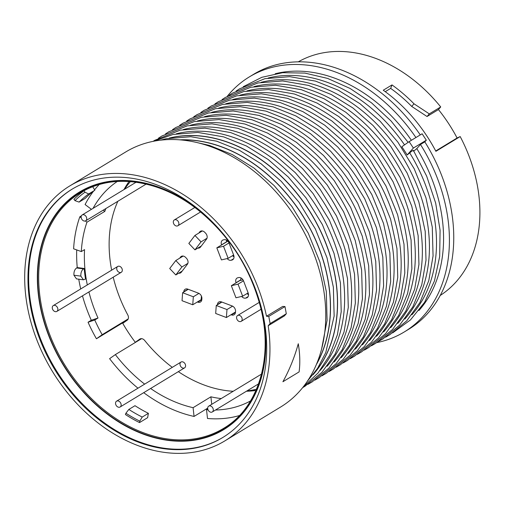 <?xml version="1.0" encoding="UTF-8"?>
<svg xmlns="http://www.w3.org/2000/svg" width="505" height="505" viewBox="0 0 505 505"><rect width="100%" height="100%" fill="white"/><g stroke="black" fill="none" stroke-linecap="round" stroke-linejoin="round"><path stroke-width="0.76" d="M172.287 367.35A124.767 93.015 -121.3 0 1 144.689 340.49A4.507 3.358 -121.3 0 0 139.929 339.025A4.507 3.358 -121.3 0 0 139.778 339.126L140.081 338.943M113.202 277.195A124.767 93.015 -121.3 0 0 127.784 314.95A4.507 3.358 -121.3 0 1 127.235 320.176L122.753 323.351A136.135 101.486 -121.3 0 0 135.296 342.295L139.778 339.126M135.296 342.295L141.173 338.653M179.692 258.181L180.556 257.045A4.507 3.358 58.7 0 1 181.27 256.401A4.507 3.358 58.7 0 1 185.707 257.5L186.446 258.276A4.507 3.358 58.7 0 1 187.399 264.241L181.308 272.233A4.507 3.358 58.7 0 1 180.594 272.877A4.507 3.358 58.7 0 1 178.694 273.211M198.825 233.076L199.69 231.94A4.507 3.358 58.7 0 1 200.403 231.296A4.507 3.358 58.7 0 1 204.841 232.395L205.579 233.171A4.507 3.358 58.7 0 1 206.532 239.136L200.441 247.128A4.507 3.358 58.7 0 1 199.727 247.772A4.507 3.358 58.7 0 1 197.827 248.107M221.594 244.95L221.55 244.83A4.507 3.358 58.7 0 1 222.553 240.197A4.507 3.358 58.7 0 1 223.298 239.894L224.106 239.705A4.507 3.358 58.7 0 1 229.049 243.075L233.663 255.132A4.507 3.358 58.7 0 1 232.66 259.766A4.507 3.358 58.7 0 1 231.915 260.069L231.101 260.258A4.507 3.358 58.7 0 1 227.155 258.573M226.328 240.014A4.507 3.358 -121.3 0 0 226.688 241.712L226.732 241.832M232.502 255.688A4.507 3.358 -121.3 0 0 234.023 256.83M236.106 282.819L236.056 282.699A4.507 3.358 58.7 0 1 237.06 278.066A4.507 3.358 58.7 0 1 237.811 277.763L238.619 277.573A4.507 3.358 58.7 0 1 243.555 280.944L248.176 293.001A4.507 3.358 58.7 0 1 247.172 297.634A4.507 3.358 58.7 0 1 246.421 297.937L245.613 298.127A4.507 3.358 58.7 0 1 241.661 296.435M240.841 277.883A4.507 3.358 -121.3 0 0 240.967 278.836M247.014 293.557A4.507 3.358 -121.3 0 0 248.536 294.699M217.421 304.786L217.44 304.483A4.507 3.358 58.7 0 1 218.798 302.028A4.507 3.358 58.7 0 1 221.43 301.895L232.136 305.954A4.507 3.358 58.7 0 1 235.538 311.345L235.469 312.311A4.507 3.358 58.7 0 1 234.112 314.767A4.507 3.358 58.7 0 1 231.479 314.905L231.019 314.729M183.776 292.023L183.795 291.72A4.507 3.358 58.7 0 1 185.152 289.264A4.507 3.358 58.7 0 1 187.784 289.125L198.49 293.19A4.507 3.358 58.7 0 1 201.893 298.581L201.823 299.547A4.507 3.358 58.7 0 1 200.466 302.003A4.507 3.358 58.7 0 1 197.834 302.135L197.373 301.965M178.341 371.648A124.767 93.015 -121.3 0 0 233.215 391.274M246.983 390.895A124.767 93.015 -121.3 0 0 256.477 389.21M130.41 181.592A124.767 93.015 -121.3 0 0 124.539 189.236M117.848 201.28A124.767 93.015 -121.3 0 0 111.655 270.15M116.718 268.313A3.409 2.544 58.7 0 1 117.741 266.457A3.409 2.544 58.7 0 1 121.686 268.048A3.409 2.544 58.7 0 1 121.282 272.283A3.409 2.544 58.7 0 1 118.208 271.728A3.409 2.544 58.7 0 1 116.718 268.313M181.2 367.047A3.409 2.544 58.7 0 1 181.017 362.047A3.409 2.544 58.7 0 1 184.963 363.644A3.409 2.544 58.7 0 1 184.559 367.874A3.409 2.544 58.7 0 1 181.2 367.047M236.58 317.38A3.409 2.544 58.7 0 1 237.602 315.524A3.409 2.544 58.7 0 1 241.548 317.121A3.409 2.544 58.7 0 1 241.144 321.357A3.409 2.544 58.7 0 1 238.07 320.801A3.409 2.544 58.7 0 1 236.58 317.38M207.7 408.002A3.409 2.544 58.7 0 1 208.729 406.146A3.409 2.544 58.7 0 1 212.668 407.743A3.409 2.544 58.7 0 1 212.264 411.979A3.409 2.544 58.7 0 1 209.196 411.417A3.409 2.544 58.7 0 1 207.7 408.002M115.55 403.034A3.409 2.544 58.7 0 1 116.573 401.178A3.409 2.544 58.7 0 1 120.518 402.769A3.409 2.544 58.7 0 1 120.114 407.005A3.409 2.544 58.7 0 1 117.04 406.449A3.409 2.544 58.7 0 1 115.55 403.034M54.098 305.317A3.409 2.544 58.7 0 1 57.501 307.678A3.409 2.544 58.7 0 1 56.838 311.415A3.409 2.544 58.7 0 1 52.892 309.817A3.409 2.544 58.7 0 1 53.296 305.588A3.409 2.544 58.7 0 1 54.098 305.317M173.303 221.79A3.409 2.544 58.7 0 1 174.326 219.934A3.409 2.544 58.7 0 1 178.265 221.531A3.409 2.544 58.7 0 1 177.867 225.76A3.409 2.544 58.7 0 1 174.793 225.205A3.409 2.544 58.7 0 1 173.303 221.79M81.147 216.822A3.409 2.544 58.7 0 1 82.17 214.966A3.409 2.544 58.7 0 1 86.115 216.557A3.409 2.544 58.7 0 1 85.711 220.792A3.409 2.544 58.7 0 1 82.637 220.237A3.409 2.544 58.7 0 1 81.147 216.822M201.419 296.094L201.154 299.667A4.507 2.077 -175.8 0 1 201.836 299.345M201.154 299.667L192.746 304.767L193.333 296.782L198.926 293.386M216.266 305.487L215.679 313.472L226.391 317.538L226.979 309.552L216.266 305.487L221.891 302.072M232.571 306.15L226.979 309.552M188.245 289.302L182.621 292.723L193.333 296.782M192.746 304.767L182.034 300.709L182.621 292.723M235.488 312.008L226.391 317.538M207 238.246L201.041 241.863L194.93 235.437L188.838 243.429L194.949 249.855L201.306 245.992M187.86 263.345L181.907 266.962L175.797 260.542L183.17 256.067M181.907 266.962L175.816 274.954L169.705 268.534L175.797 260.542M182.172 271.097L175.816 274.954M201.041 241.863L194.949 249.855M194.93 235.437L202.309 230.962M232.837 255.486A4.507 2.916 -103.2 0 1 233.67 256.641M241.131 278.034A4.507 2.916 -103.2 0 1 239.742 280.61L243 279.852M243.511 280.824L238.025 284.151L231.334 285.716L239.742 280.61M227.85 241.156L216.822 247.848L221.442 259.905L228.134 258.339L233.619 255.012M238.025 284.151L242.646 296.208L235.955 297.773L231.334 285.716M216.822 247.848L223.519 246.282L228.134 258.339M228.999 242.956L223.519 246.282M242.646 296.208L248.132 292.881M171.05 137.783A141.993 105.854 58.7 0 1 337.087 312.948A141.993 105.854 58.7 0 1 314.091 373.372M180.866 139.929A141.993 105.854 58.7 0 1 330.024 317.241A141.993 105.854 58.7 0 1 316.717 363.663M72.291 189.059A145.232 108.266 -121.3 0 0 34.125 319.192A145.232 108.266 -121.3 0 0 138.566 441.559A145.232 108.266 -121.3 0 0 223.046 437.336M259.816 302.192A138.976 103.607 58.7 0 1 142.536 433.864A138.976 103.607 58.7 0 1 42.584 241.308A138.976 103.607 58.7 0 1 209.165 218.766M137.89 441.976A145.232 108.266 58.7 0 1 33.38 319.356A145.232 108.266 58.7 0 1 71.95 189.261A145.232 108.266 58.7 0 1 239.869 257.209A145.232 108.266 58.7 0 1 222.705 437.545A145.232 108.266 58.7 0 1 137.89 441.976M84.177 268.477A129.318 96.404 -121.3 0 0 85.522 279.076L83.445 279.808L76.495 278.893L73.932 275.219C73.743 271.886 74.633 269.468 76.59 267.966L77.24 267.568L84.177 268.477L83.527 268.875L76.59 267.966M78.755 279.189A137.84 102.755 -121.3 0 0 80.712 288.936M82.479 295.848A137.84 102.755 -121.3 0 0 91.285 320.265L98.008 318.03L94.763 320A128.447 95.754 -121.3 0 0 102.18 334.701L128.213 318.889M94.763 320L88.047 322.228L91.285 320.265M88.047 322.228A137.84 102.755 -121.3 0 0 96.436 338.767L127.203 320.088A137.84 102.755 -121.3 0 0 127.247 320.17M141.583 338.659L115.355 354.598L109.604 358.664A137.84 102.755 -121.3 0 0 137.966 388.187M143.717 392.675A137.84 102.755 -121.3 0 0 194.053 416.436L207.694 408.154M207.77 408.987L206.532 409.738L207.498 418.493A137.84 102.755 -121.3 0 0 239.439 415.552M99.182 184.559A137.84 102.755 -121.3 0 0 94.599 189.804M93.513 191.193A137.84 102.755 -121.3 0 0 85.086 204.538L91.437 209.335M81.223 217.832L79.834 216.784L81.4 215.831M79.834 216.784A137.84 102.755 -121.3 0 0 73.61 248.801L81.311 251.578L84.562 249.615A128.44 95.748 -121.3 0 0 87.308 284.934M76.709 249.918A137.84 102.755 -121.3 0 0 77.24 267.568M139.531 422.584A137.84 102.755 58.7 0 1 125.423 414.536L125.915 413.229L128.838 409.435L134.993 405.698A132.727 98.942 -121.3 0 0 148.394 413.324L147.63 417.667L139.531 422.584L139.79 421.132L142.24 417.061A132.727 98.942 58.7 0 1 128.838 409.435M84.082 190.764L84.973 192.222A136.135 101.486 -121.3 0 0 75.011 200.649L73.945 199.33A137.84 102.755 58.7 0 1 84.082 190.764L85.124 190.132M440.19 295.482A136.703 101.909 -121.3 0 0 460.181 136.565L457.101 138.004A132.159 98.519 58.7 0 0 438.454 109.579L440.72 106.946A136.703 101.909 -121.3 0 0 298.316 61.825M129.602 181.535A0.852 0.638 -121.3 0 0 129.627 181.68L129.791 182.311M128.611 183.725L128.238 183.675A0.852 0.638 -121.3 0 0 127.67 184.527L127.752 184.811M126.389 186.604L126.357 186.597A0.852 0.638 -121.3 0 0 125.802 187.412M247.002 390.895A0.852 0.638 -121.3 0 0 247.576 390.826M250.152 390.472L250.177 390.498A0.852 0.638 -121.3 0 0 251.206 390.416L251.256 390.289M253.346 389.904L253.643 390.176A0.852 0.638 -121.3 0 0 254.659 390.056L254.81 389.601M206.532 409.738A128.447 95.754 -121.3 0 0 208.047 409.852M215.502 410.009A128.447 95.754 -121.3 0 0 250.53 400.926M150.61 388.49A128.447 95.754 -121.3 0 0 193.093 407.68L210.894 396.816A128.396 95.716 -121.3 0 0 221.203 398.571M115.355 354.598A128.447 95.754 -121.3 0 0 144.651 384.128M255.934 390.466A128.352 95.685 58.7 0 1 246.421 391.236M88.918 291.934A128.44 95.748 -121.3 0 0 98.008 318.03M105.842 208.571A128.396 95.716 -121.3 0 0 104.813 211.393L86.961 222.175A128.447 95.754 -121.3 0 0 81.311 251.578M117.274 181.465A128.447 95.754 -121.3 0 0 93.059 208.35M123.978 189.577A128.352 95.685 58.7 0 1 129.053 181.497M460.181 136.565L435.897 151.317A136.703 101.909 -121.3 0 0 383.257 90.231L392 84.922L390.668 88.388A132.159 98.519 58.7 0 1 411.726 106.435L413.993 103.796A136.703 101.909 -121.3 0 0 392 84.922M440.72 106.946L429.294 113.877L413.993 103.796M438.454 109.579L427.034 116.516L411.726 106.435M427.034 116.516L429.294 113.877M84.973 192.222L88.697 193.952L94.852 190.215L92.718 186.73M94.852 190.215A132.727 98.942 -121.3 0 0 85.238 198.364L79.083 202.101A132.727 98.942 58.7 0 1 88.697 193.952M125.915 413.229A136.135 101.486 -121.3 0 0 139.79 421.132M103.203 210.175L104.813 211.393M86.961 222.175L85.358 220.963M194.053 416.436L193.093 407.68M210.894 396.816L211.728 404.328M96.436 338.767L102.18 334.701M127.746 319.703L127.203 320.088M457.101 138.004L435.72 150.982M390.668 88.388L385.252 91.676M409.725 152.889L407.156 154.966A140.137 104.472 -121.3 0 0 401.828 146.747L409.157 141.646L422.111 133.781L426.321 140.194L424.819 141.861L420.482 144.493L416.795 148.596C414.264 150.818 413.084 151.532 413.26 150.743C413.437 149.953 412.257 150.667 409.725 152.889A142.107 105.936 -121.3 0 1 411.878 314.792M426.321 140.194L413.368 148.06L407.156 154.966M420.267 134.898A149.209 111.233 -121.3 0 0 253.668 74.273L249.331 76.905A149.209 111.233 -121.3 0 0 227.256 96.322M376.799 342.617A149.209 111.233 -121.3 0 0 404.215 331.987L408.551 329.355A149.209 111.233 -121.3 0 0 424.819 141.861M413.368 148.06L409.157 141.646M284.378 315.928L268.187 325.757L270.112 323.585L286.303 313.75L284.378 315.928M224.769 440.941L280.565 407.062A149.209 111.233 -121.3 0 0 323.983 291.877A149.209 111.233 -121.3 0 0 212.826 147.428A149.209 111.233 -121.3 0 0 125.682 151.986L69.886 185.865A149.209 111.233 -121.3 0 0 52.249 371.131A149.209 111.233 -121.3 0 0 224.769 440.941A149.209 111.233 -121.3 0 0 268.187 325.757M270.112 323.585L268.78 316.389L266.495 316.269A149.209 111.233 -121.3 0 0 69.886 185.865M266.495 316.269L282.693 306.434L284.971 306.56L286.303 313.75M284.971 306.56L268.78 316.389M73.926 275.219L80.863 276.121C80.68 272.795 81.57 270.377 83.527 268.875M83.445 279.808L80.863 276.128M415.924 137.537A149.209 111.233 -121.3 0 0 249.331 76.905M404.215 331.987A149.209 111.233 -121.3 0 0 420.482 144.493M411.386 140.289A142.107 105.936 -121.3 0 0 275.193 73.749M418.948 310.499A142.107 105.936 -121.3 0 0 416.795 148.596M148.394 413.324L142.24 417.061M75.011 200.649L79.083 202.101M180.556 257.045L182.166 256.067M199.69 231.94L201.306 230.962M231.915 260.069L233.272 259.248M221.55 244.83L226.688 241.712M231.101 260.258L233.626 258.73M236.056 282.699L240.317 280.117M245.613 298.127L248.132 296.599M246.421 297.937L247.785 297.11M231.479 314.905L235.45 312.494M217.44 304.483L221.6 301.958M197.834 302.135L201.804 299.73M183.795 291.72L187.955 289.195M260.422 305.689A138.559 103.291 -121.3 0 0 68.188 200.895A138.559 103.291 -121.3 0 0 126.098 425.898A138.559 103.291 -121.3 0 0 260.422 305.689M80.44 192.758C113.152 172.211 161.834 179.862 200.315 211.803C229.939 236.656 249.887 267.921 260.138 305.62C273.931 357.06 258.674 407.888 223.519 428.404A137.84 102.755 58.7 0 1 64.148 363.909A137.84 102.755 58.7 0 1 80.44 192.758A137.84 102.755 58.7 0 1 137.789 182.387M128.1 183.675L127.733 183.889M128.245 184.18L127.67 184.527M126.263 186.597L125.871 186.837M251.162 390.516L250.777 390.75M254.469 389.671L253.643 390.176M254.589 390.195L254.236 390.409M404.524 144.872A142.107 105.936 -121.3 0 0 268.13 78.035M299.105 371.901C300.248 363.284 299.97 353.904 298.278 343.747C294.573 357.18 289.453 369.843 282.914 381.736L299.105 371.901M261.06 82.328A142.107 105.936 58.7 0 1 378.226 125.505A142.107 105.936 58.7 0 1 429.061 257.197A142.107 105.936 58.7 0 1 404.808 319.084M253.996 86.614A142.107 105.936 58.7 0 1 371.156 129.798A142.107 105.936 58.7 0 1 421.997 261.489A142.107 105.936 58.7 0 1 397.744 323.377M246.932 90.906A142.107 105.936 58.7 0 1 364.092 134.084A142.107 105.936 58.7 0 1 414.933 265.775A142.107 105.936 58.7 0 1 390.681 327.663M239.862 95.199A142.107 105.936 58.7 0 1 357.029 138.376A142.107 105.936 58.7 0 1 407.863 270.068A142.107 105.936 58.7 0 1 383.611 331.955M232.799 99.485A142.107 105.936 58.7 0 1 349.965 142.669A142.107 105.936 58.7 0 1 400.8 274.354A142.107 105.936 58.7 0 1 376.547 336.248M225.735 103.778A142.107 105.936 58.7 0 1 342.895 146.955A142.107 105.936 58.7 0 1 393.736 278.646A142.107 105.936 58.7 0 1 369.483 340.534M218.671 108.064A142.107 105.936 58.7 0 1 335.831 151.248A142.107 105.936 58.7 0 1 386.666 282.939A142.107 105.936 58.7 0 1 362.42 344.827M211.601 112.356A142.107 105.936 58.7 0 1 328.768 155.534A142.107 105.936 58.7 0 1 379.602 287.225A142.107 105.936 58.7 0 1 355.35 349.113M204.538 116.649A142.107 105.936 58.7 0 1 321.698 159.826A142.107 105.936 58.7 0 1 372.538 291.518A142.107 105.936 58.7 0 1 348.286 353.405M197.474 120.935A142.107 105.936 58.7 0 1 314.634 164.119A142.107 105.936 58.7 0 1 365.475 295.81A142.107 105.936 58.7 0 1 341.222 357.698M190.404 125.227A142.107 105.936 58.7 0 1 307.57 168.405A142.107 105.936 58.7 0 1 358.405 300.096A142.107 105.936 58.7 0 1 334.152 361.984M183.34 129.52A142.107 105.936 58.7 0 1 300.5 172.697A142.107 105.936 58.7 0 1 351.341 304.389A142.107 105.936 58.7 0 1 327.088 366.276M176.277 133.806A142.107 105.936 58.7 0 1 293.437 176.99A142.107 105.936 58.7 0 1 344.277 308.675A142.107 105.936 58.7 0 1 320.025 370.569M169.213 138.099A142.107 105.936 58.7 0 1 286.373 181.276A142.107 105.936 58.7 0 1 337.207 312.967A142.107 105.936 58.7 0 1 312.961 374.855M179.837 139.841A142.107 105.936 58.7 0 1 330.144 317.26A142.107 105.936 58.7 0 1 316.313 364.616M241.144 321.357L261.034 309.275M237.602 315.524L259.267 302.369M212.264 411.979L258.554 383.869M208.729 406.146L261.521 374.091M120.114 407.005L184.559 367.874M116.573 401.178L181.017 362.047M56.838 311.415L121.282 272.283M53.296 305.588L117.741 266.457M177.867 225.76L200.542 211.993M174.326 219.934L194.797 207.505M85.711 220.792L146.153 184.091M82.17 214.966L136.11 182.21M413.374 150.383L426.649 176.1L435.676 203.105L440.082 230.293L439.672 256.591L434.452 280.932L424.598 302.331L410.477 319.905L392.675 332.883M243.208 86.734L261.842 77.303L282.655 72.701L304.843 73.086L327.587 78.408L350.072 88.444L371.491 102.824L391.085 121.011L408.141 142.353M385.612 337.176L389.778 334.764L406.74 320.827L419.92 302.508L428.802 280.572L433.063 255.934L432.28 227.136L425.898 197.644L414.233 168.834L397.833 142.069L380.139 121.244L360.033 103.746L338.249 90.199L315.556 81.122L289.693 76.665L264.936 78.679L239.553 88.829L236.144 91.02M378.548 341.462L382.714 339.051L399.67 325.119L412.856 306.794L421.738 284.864L425.999 260.22L425.216 231.429L418.834 201.937L407.163 173.127L390.769 146.362L373.075 125.537L352.97 108.032L331.185 94.492L308.492 85.414L282.63 80.951L257.872 82.971L232.489 93.116L229.074 95.312M371.484 345.755L375.651 343.343L392.606 329.405L405.786 311.086L414.674 289.157L418.935 264.513L418.146 235.721L411.764 206.223L400.099 177.419L383.705 150.648L366.011 129.829L345.906 112.325L324.115 98.784L301.428 89.707L275.56 85.244L250.808 87.258L225.419 97.408L222.011 99.599M364.414 350.047L368.581 347.636L385.542 333.698L398.723 315.379L407.611 293.443L411.872 268.799L411.083 240.008L404.701 210.516L393.035 181.705L376.642 154.94L358.941 134.115L338.842 116.611L317.052 103.07L294.364 93.993L268.496 89.537L243.745 91.55L218.356 101.701L214.947 103.891M357.351 354.333L361.517 351.922L378.479 337.984L391.659 319.665L400.541 297.735L404.802 273.091L404.019 244.3L397.637 214.808L385.965 185.998L369.572 159.233L351.878 138.408L331.772 120.903L309.988 107.363L287.294 98.286L261.432 93.823L236.675 95.843L211.292 105.987L207.883 108.184M350.287 358.626L354.453 356.214L371.409 342.276L384.595 323.958L393.477 302.028L397.738 277.384L396.955 248.586L390.567 219.094L378.901 190.284L362.508 163.519L344.814 142.7L324.709 125.196L302.918 111.649L280.231 102.572L254.362 98.115L229.611 100.129L204.222 110.279L200.813 112.47M343.217 362.912L347.389 360.501L364.345 346.569L377.525 328.244L386.413 306.314L390.674 281.67L389.885 252.879L383.503 223.387L371.838 194.577L355.444 167.811L337.75 146.987L317.645 129.482L295.854 115.942L273.167 106.864L247.298 102.401L222.547 104.421L197.158 114.572L193.75 116.762M336.153 367.204L340.32 364.793L357.281 350.855L370.462 332.536L379.343 310.607L383.604 285.963L382.822 257.171L376.44 227.673L364.774 198.869L348.374 172.098L330.68 151.279L310.575 133.774L288.791 120.234L266.097 111.157L240.235 106.694L215.477 108.708L190.095 118.858L186.686 121.055M329.09 371.497L333.256 369.086L350.211 355.148L363.398 336.829L372.28 314.893L376.541 290.255L375.758 261.457L369.376 231.965L357.704 203.155L341.311 176.39L323.617 155.565L303.511 138.067L281.727 124.52L259.033 115.443L233.171 110.986L208.413 113L183.031 123.151L179.616 125.341M322.026 375.783L326.192 373.372L343.147 359.44L356.328 341.115L365.216 319.185L369.477 294.541L368.688 265.75L362.306 236.258L350.64 207.448L334.247 180.683L316.553 159.858L296.448 142.353L274.657 128.813L251.97 119.736L226.101 115.273L201.35 117.293L175.961 127.437L172.552 129.633M314.956 380.076L319.122 377.664L336.084 363.726L349.264 345.407L358.152 323.478L362.413 298.834L361.624 270.036L355.242 240.544L343.577 211.74L327.177 184.969L309.483 164.15L289.384 146.646L267.593 133.105L244.906 124.022L219.037 119.565L194.286 121.579L168.897 131.729L165.489 133.92M307.892 384.368L312.058 381.957L329.02 368.019L342.201 349.7L351.082 327.764L355.343 303.12L354.56 274.329L348.179 244.837L336.507 216.026L320.113 189.261L302.419 168.436L282.314 150.932L260.529 137.392L237.836 128.314L211.974 123.858L187.216 125.871L161.834 136.022L158.425 138.212M302.64 387.644L304.995 386.243L321.95 372.305L335.137 353.986L344.019 332.056L348.28 307.412L347.497 278.621L341.109 249.123L329.443 220.319L313.05 193.554L295.356 172.729L275.25 155.224L253.459 141.684L230.772 132.607L204.904 128.144L180.152 130.164L154.764 140.308L153.097 141.356M303.133 387.032L318.055 373.006L329.613 355.337L337.416 334.663L341.216 311.705L340.427 282.907L334.045 253.415L322.379 224.605L305.986 197.84L288.292 177.021L268.187 159.517L246.396 145.97L223.709 136.893L197.84 132.436L173.089 134.45L153.867 141.204M307.027 381.723L317.613 368.271L325.776 352.572L334.146 315.991L333.363 287.2L326.981 257.708L315.316 228.898L298.916 202.133L281.222 181.308L261.117 163.803L239.332 150.263L216.639 141.185L190.776 136.722L166.019 138.742L160.369 140.194M321.66 348.785L327.082 320.284L326.299 291.492L319.918 261.994L308.246 233.19L291.852 206.419L274.158 185.6L254.053 168.096L232.268 154.555L209.575 145.478L196.35 142.404"/></g></svg>
